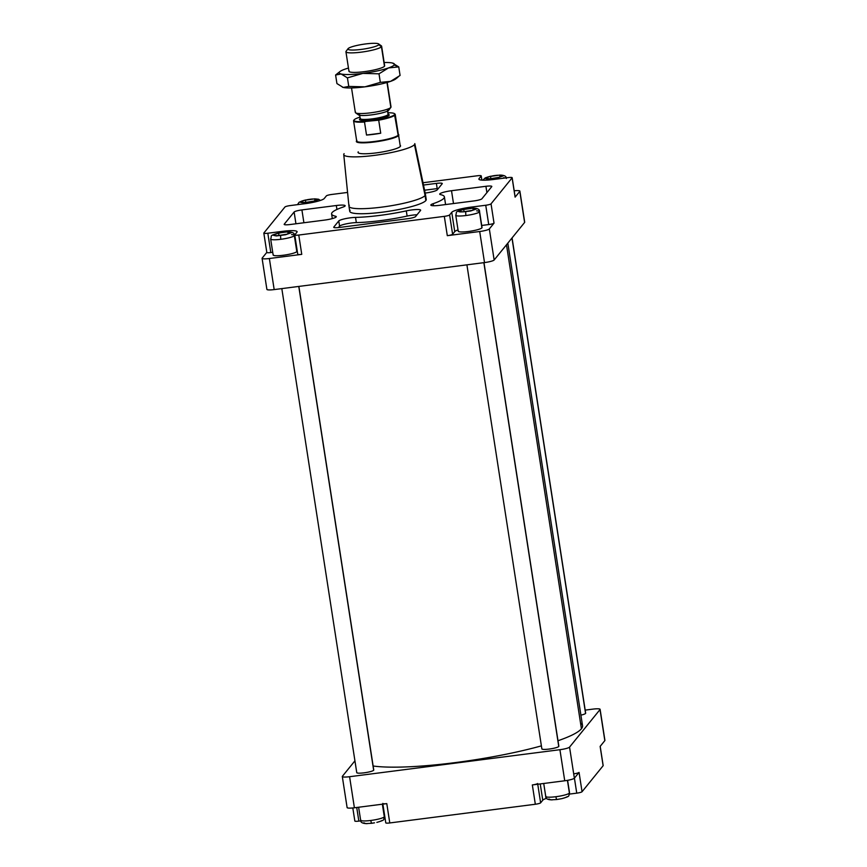 <?xml version="1.0" encoding="UTF-8"?>
<svg xmlns="http://www.w3.org/2000/svg" width="867" height="867" viewBox="0 0 867 867"><rect width="100%" height="100%" fill="white"/><g stroke="black" fill="none" stroke-linecap="round" stroke-linejoin="round"><path stroke-width="1.3" d="M343.755 154.597L348.967 206.248A38.701 5.928 -8.8 0 0 384.764 206.725A38.701 5.928 -8.8 0 0 425.079 195.508L414.459 144.626A35.948 5.505 171.2 0 1 377.004 155.041A35.948 5.505 171.2 0 1 343.755 154.597A35.948 5.505 171.2 0 1 344.112 153.654A35.948 5.505 -8.8 0 0 374.186 155.421A35.948 5.505 -8.8 0 0 414.459 144.626L425.079 195.508A38.701 5.928 171.2 0 1 384.915 206.704A38.701 5.928 171.2 0 1 348.967 206.292A38.701 5.928 171.2 0 1 349.358 205.241M348.967 206.292L349.748 211.331A38.701 5.928 -8.8 0 0 385.696 211.743A38.701 5.928 -8.8 0 0 425.86 200.548L425.079 195.508L425.86 200.548A38.701 5.928 171.2 0 1 382.51 212.177A38.701 5.928 171.2 0 1 350.138 210.28M373.135 766.005A112.656 17.253 -8.8 0 0 541.387 745.869A112.656 17.253 171.2 0 1 373.135 766.005M557.99 740.743A112.656 17.253 -8.8 0 0 581.421 728.768L506.491 244.776L581.421 728.768A112.656 17.253 171.2 0 1 557.99 740.743M481.814 227.252A12.04 1.842 171.2 0 1 481.911 227.869L479.44 211.906A12.04 1.842 -8.8 0 0 479.559 211.581A12.04 1.842 171.2 0 1 479.44 211.906A12.04 1.842 -8.8 0 1 465.947 215.525A3.435 0.564 -97.3 0 1 465.915 211.559A3.435 0.564 82.7 0 0 465.947 215.525A12.04 1.842 -8.8 0 1 455.76 215.265L458.231 231.218A12.04 1.842 -8.8 0 0 469.415 231.348A12.04 1.842 -8.8 0 0 481.911 227.869L479.44 211.906A12.04 1.842 171.2 0 1 465.947 215.525A12.04 1.842 171.2 0 1 455.76 215.265A12.04 1.842 171.2 0 1 455.879 214.929M278.264 233.158C268.77 235.965 272.195 235.412 270.667 239.032L273.138 254.985A12.04 1.842 -8.8 0 0 284.322 255.115A12.04 1.842 -8.8 0 0 296.807 251.625L294.347 235.672A12.04 1.842 171.2 0 1 280.854 239.292A12.04 1.842 171.2 0 1 270.667 239.032A12.04 1.842 -8.8 0 0 280.854 239.292A3.435 0.564 -97.3 0 1 280.821 235.325A8.605 1.322 171.2 0 1 278.253 235.586L275.522 235.661A8.605 1.322 171.2 0 1 273.56 235.185L272.834 235.109L274.059 234.578A8.605 1.322 171.2 0 1 277.342 233.429L283.346 232.269A3.435 0.564 82.7 0 0 283.26 232.323A3.435 0.564 -97.3 0 1 283.346 232.269L280.572 232.735A8.605 1.322 171.2 0 1 283.26 232.323A8.605 1.322 -8.8 0 0 280.572 232.735L285.828 232.063A8.605 1.322 -8.8 0 0 283.26 232.323A8.605 1.322 171.2 0 1 285.828 232.063L287.833 231.901L288.115 233.743L287.833 231.901L290.532 232.464L288.559 231.988A8.605 1.322 171.2 0 1 290.532 232.464A8.605 1.322 -8.8 0 0 288.559 231.988M367.164 823.65C362.623 823.574 360.444 822.436 360.639 820.204A12.04 1.842 -8.8 0 0 370.827 820.464A12.04 1.842 -8.8 0 0 384.309 816.855L382.358 804.197L384.309 816.855A12.04 1.842 171.2 0 1 370.827 820.464A12.04 1.842 171.2 0 1 360.639 820.204A12.04 1.842 171.2 0 1 360.759 819.879M552.257 799.883C547.716 799.818 545.538 798.67 545.733 796.437A12.04 1.842 -8.8 0 0 555.92 796.708A12.04 1.842 -8.8 0 0 569.413 793.088L567.441 780.365L569.413 793.088A12.04 1.842 171.2 0 1 555.92 796.708A12.04 1.842 171.2 0 1 545.733 796.437A12.04 1.842 171.2 0 1 545.852 796.112M277.342 233.429A8.605 1.322 -8.8 0 0 274.059 234.578L278.6 233.093L272.834 235.109L276.291 235.943L285.514 234.762L291.29 232.735L290.532 232.464L291.29 232.735L286.739 234.22A8.605 1.322 -8.8 0 0 290.033 233.071A8.605 1.322 171.2 0 1 286.739 234.22L278.253 235.586A8.605 1.322 -8.8 0 0 280.821 235.325A8.605 1.322 -8.8 0 0 283.509 234.914A8.605 1.322 171.2 0 1 280.821 235.325A3.435 0.564 82.7 0 0 280.854 239.292A12.04 1.842 -8.8 0 0 294.347 235.672A12.04 1.842 -8.8 0 0 294.466 235.347A12.04 1.842 171.2 0 1 294.347 235.672L296.807 251.625A12.04 1.842 -8.8 0 0 296.937 251.3L294.466 235.347A12.04 1.842 171.2 0 0 291.572 234.599M310.072 199.269A3.435 0.564 -97.3 0 1 310.148 199.215A3.435 0.564 82.7 0 0 310.072 199.269A8.605 1.322 -8.8 0 0 307.384 199.681A8.605 1.322 171.2 0 1 310.072 199.269A8.605 1.322 171.2 0 1 312.64 198.998L305.412 200.039L312.64 198.998A8.605 1.322 -8.8 0 0 310.072 199.269M304.154 200.364A8.605 1.322 -8.8 0 0 300.86 201.523L305.412 200.039L299.635 202.054L305.065 202.531A8.605 1.322 -8.8 0 0 307.633 202.271A3.435 0.564 82.7 0 0 307.438 203.344A3.435 0.564 -97.3 0 1 307.633 202.271A8.605 1.322 171.2 0 1 305.065 202.531L302.334 202.607A8.605 1.322 171.2 0 1 300.361 202.13L299.635 202.054L300.86 201.523A8.605 1.322 171.2 0 1 304.154 200.364L314.634 198.846L314.927 200.689L314.634 198.846L317.333 199.399L315.371 198.933A8.605 1.322 171.2 0 1 317.333 199.399A8.605 1.322 -8.8 0 0 315.371 198.933M468.353 208.557A3.435 0.564 -97.3 0 1 468.44 208.503A3.435 0.564 82.7 0 0 468.353 208.557A8.605 1.322 -8.8 0 0 465.666 208.969A8.605 1.322 171.2 0 1 468.353 208.557A8.605 1.322 171.2 0 1 470.922 208.297L463.693 209.326L470.922 208.297A8.605 1.322 -8.8 0 0 468.353 208.557M462.436 209.662A8.605 1.322 -8.8 0 0 459.152 210.811L463.693 209.326L457.928 211.342L463.357 211.83A8.605 1.322 -8.8 0 0 465.915 211.559A8.605 1.322 171.2 0 1 463.357 211.83L460.615 211.895A8.605 1.322 171.2 0 1 458.654 211.429L457.928 211.342L459.152 210.811A8.605 1.322 171.2 0 1 462.436 209.662L472.927 208.145L473.209 209.977L472.927 208.145L475.625 208.698L473.653 208.221A8.605 1.322 171.2 0 1 475.625 208.698A8.605 1.322 -8.8 0 0 473.653 208.221M495.165 175.502A3.435 0.564 -97.3 0 1 495.241 175.448A3.435 0.564 82.7 0 0 495.165 175.502A8.605 1.322 -8.8 0 0 492.478 175.914A8.605 1.322 171.2 0 1 495.165 175.502A8.605 1.322 171.2 0 1 497.734 175.242L490.505 176.272L497.734 175.242A8.605 1.322 -8.8 0 0 495.165 175.502M489.248 176.608A8.605 1.322 -8.8 0 0 485.964 177.757L490.505 176.272L484.729 178.288L490.158 178.765A8.605 1.322 -8.8 0 0 492.727 178.504A3.435 0.564 82.7 0 0 492.532 179.599A3.435 0.564 -97.3 0 1 492.727 178.504A8.605 1.322 171.2 0 1 490.158 178.765L487.427 178.84A8.605 1.322 171.2 0 1 485.466 178.364L484.729 178.288L485.964 177.757A8.605 1.322 171.2 0 1 489.248 176.608L499.728 175.08L500.021 176.922L499.728 175.08L502.427 175.643L500.465 175.167A8.605 1.322 171.2 0 1 502.427 175.643A8.605 1.322 -8.8 0 0 500.465 175.167M363.815 822.805L364.573 823.086A8.605 1.322 171.2 0 0 366.535 823.563L371.759 823.282A3.435 0.564 -97.3 0 1 370.827 820.464A3.435 0.564 82.7 0 0 371.759 823.282A3.435 0.564 82.7 0 0 371.835 823.227A3.435 0.564 -97.3 0 1 371.759 823.282L374.522 822.816A8.605 1.322 171.2 0 1 371.835 823.227M548.909 799.049L549.667 799.32A8.605 1.322 171.2 0 0 551.629 799.797L556.852 799.515A3.435 0.564 -97.3 0 1 555.92 796.708A3.435 0.564 82.7 0 0 556.852 799.515A3.435 0.564 82.7 0 0 556.928 799.461A3.435 0.564 -97.3 0 1 556.852 799.515L561.588 798.691M585.507 712.999A8.605 1.322 171.2 0 1 585.572 713.433A8.605 1.322 171.2 0 1 580.912 715.145A8.605 1.322 -8.8 0 0 585.572 713.433L511.974 238.024L585.572 713.433A8.605 1.322 -8.8 0 0 585.659 713.194L512.072 237.894M281.818 288.613L356.76 772.649A8.605 1.322 -8.8 0 0 364.747 772.735A8.605 1.322 -8.8 0 0 373.666 770.254L298.768 286.435L373.666 770.254A8.605 1.322 -8.8 0 0 373.753 770.015L298.887 286.424M466.912 264.847L541.853 748.882A8.605 1.322 -8.8 0 0 549.841 748.98A8.605 1.322 -8.8 0 0 558.76 746.487L483.862 262.668L558.76 746.487A8.605 1.322 -8.8 0 0 558.847 746.249L483.981 262.658M400.153 145.353A21.502 3.295 171.2 0 1 400.316 146.447A21.502 3.295 171.2 0 1 376.235 152.895A21.502 3.295 171.2 0 1 358.244 151.844A21.502 3.295 -8.8 0 0 358.038 152.429A21.502 3.295 -8.8 0 0 378.012 152.657A21.502 3.295 -8.8 0 0 400.316 146.447A21.502 3.295 -8.8 0 0 400.532 145.851M453.495 203.55L451.512 190.718A10.447 1.604 -8.8 0 0 439.71 194.143A10.447 1.604 -8.8 0 0 440.512 194.609A50.308 7.705 171.2 0 1 444.392 196.863A50.308 7.705 171.2 0 1 433.153 203.68L433.478 205.739L433.153 203.68A10.447 1.604 -8.8 0 0 430.823 205.089A10.447 1.604 -8.8 0 0 439.667 205.316L474.076 200.906A6.969 1.062 -8.8 0 0 481.879 198.814L491.741 186.643A6.969 1.062 -8.8 0 0 491.817 186.448A6.969 1.062 -8.8 0 0 485.921 186.297L486.896 192.626L485.921 186.297L451.512 190.718L453.495 203.55M336.927 209.467L336.32 205.512L301.911 209.922L303.905 222.754L301.911 209.922A6.969 1.062 -8.8 0 0 294.119 212.014L295.94 223.773L294.119 212.014L284.246 224.185A6.969 1.062 -8.8 0 0 284.17 224.38A6.969 1.062 -8.8 0 0 290.077 224.531L324.475 220.11A10.447 1.604 -8.8 0 0 336.277 216.685A10.447 1.604 -8.8 0 0 335.475 216.219L335.659 217.379L335.475 216.219A50.308 7.705 171.2 0 1 331.595 213.965A50.308 7.705 171.2 0 1 342.833 207.148A10.447 1.604 -8.8 0 0 345.164 205.739A10.447 1.604 -8.8 0 0 336.32 205.512L336.927 209.467M424.57 190.22L437.185 188.594L436.383 183.392L423.486 185.05L436.383 183.392L437.185 188.594A6.969 1.062 171.2 0 1 438.377 188.464A6.969 1.062 -8.8 0 0 437.185 188.594L424.57 190.22M425.166 193.059A10.447 1.604 -8.8 0 0 437.228 189.873L442.213 183.728A6.969 1.062 -8.8 0 0 442.278 183.544A6.969 1.062 -8.8 0 0 436.383 183.392A6.969 1.062 171.2 0 1 442.213 183.728L437.228 189.873A10.447 1.604 171.2 0 1 425.166 193.059M338.423 227.577L339.571 226.157L338.759 220.955L333.784 227.1A6.969 1.062 -8.8 0 0 333.708 227.284A6.969 1.062 -8.8 0 0 339.604 227.436L407.761 218.69A6.969 1.062 -8.8 0 0 415.553 216.598L420.538 210.453A10.447 1.604 -8.8 0 0 420.647 210.161A10.447 1.604 -8.8 0 0 406.309 210.876L407.122 216.078A10.447 1.604 171.2 0 1 417.06 214.745A10.447 1.604 -8.8 0 0 407.122 216.078L406.309 210.876A50.308 7.705 171.2 0 1 355.524 217.4L356.337 222.602A50.308 7.705 -8.8 0 0 407.122 216.078A50.308 7.705 171.2 0 1 356.337 222.602L355.524 217.4A10.447 1.604 -8.8 0 0 345.25 218.69A10.447 1.604 -8.8 0 0 338.759 220.955L339.571 226.157A10.447 1.604 171.2 0 1 346.052 223.903A10.447 1.604 171.2 0 1 356.337 222.602A10.447 1.604 -8.8 0 0 346.052 223.903A10.447 1.604 -8.8 0 0 339.571 226.157L338.423 227.577M567.365 796.675L566.14 797.207A8.605 1.322 171.2 0 1 562.846 798.355M567.603 780.333L569.532 792.752A12.04 1.842 171.2 0 1 569.413 793.088A12.04 1.842 -8.8 0 0 569.532 792.752C567.993 796.372 571.418 795.819 561.935 798.626M559.616 799.049A8.605 1.322 171.2 0 1 556.928 799.461M382.271 820.442L381.036 820.973A8.605 1.322 171.2 0 1 377.752 822.122M382.52 804.175L384.428 816.519A12.04 1.842 171.2 0 1 384.309 816.855A12.04 1.842 -8.8 0 0 384.428 816.519C382.9 820.139 386.324 819.586 376.842 822.393M490.874 178.678L490.505 176.272L490.874 178.678M490.158 178.765L497.42 177.941L503.185 175.914L502.427 175.643L503.185 175.914L498.644 177.399A8.605 1.322 -8.8 0 0 501.928 176.25A8.605 1.322 171.2 0 1 498.644 177.399L490.158 178.765M492.727 178.504A8.605 1.322 -8.8 0 0 495.415 178.093A8.605 1.322 171.2 0 1 492.727 178.504M487.427 178.84L485.466 178.364A8.605 1.322 -8.8 0 0 487.427 178.84M464.073 211.732L463.693 209.326L464.073 211.732M463.357 211.83L470.608 210.995L476.384 208.98L475.625 208.698L476.384 208.98L471.832 210.464A8.605 1.322 -8.8 0 0 475.127 209.305A8.605 1.322 171.2 0 1 471.832 210.464L463.357 211.83M465.915 211.559A8.605 1.322 -8.8 0 0 468.603 211.147A8.605 1.322 171.2 0 1 465.915 211.559M460.615 211.895L458.654 211.429A8.605 1.322 -8.8 0 0 460.615 211.895M305.78 202.445L305.412 200.039L305.78 202.445M305.065 202.531L312.326 201.708L318.091 199.681L317.333 199.399L318.091 199.681L313.551 201.166A8.605 1.322 -8.8 0 0 316.834 200.017A8.605 1.322 171.2 0 1 313.551 201.166L305.065 202.531M307.633 202.271A8.605 1.322 -8.8 0 0 310.321 201.859A8.605 1.322 171.2 0 1 307.633 202.271M302.334 202.607L300.361 202.13A8.605 1.322 -8.8 0 0 302.334 202.607M278.979 235.499L278.6 233.093L278.979 235.499M275.522 235.661L273.56 235.185A8.605 1.322 -8.8 0 0 275.522 235.661M476.666 210.844A12.04 1.842 171.2 0 1 479.559 211.581L482.03 227.533A12.04 1.842 -8.8 0 1 481.911 227.869A12.04 1.842 171.2 0 1 468.418 231.478A12.04 1.842 171.2 0 1 458.35 230.893M503.478 177.778A12.04 1.842 171.2 0 1 505.342 177.963M604.765 740.201A8.605 1.322 171.2 0 1 604.83 740.635L600.018 709.553L569.554 747.116L574.366 778.198L569.554 747.116A8.605 1.322 171.2 0 1 559.919 749.706L564.731 780.777A8.605 1.322 -8.8 0 0 574.366 778.198L579.058 772.41L582.05 791.723A4.725 0.726 171.2 0 1 576.75 793.153L574.42 778.122L576.75 793.153L569.489 794.085L576.75 793.153A4.725 0.726 -8.8 0 0 582.05 791.723L579.058 772.41A4.725 0.726 171.2 0 1 573.759 773.83A4.725 0.726 -8.8 0 0 579.058 772.41L574.366 778.198A8.605 1.322 171.2 0 1 564.731 780.777L532.338 784.938A4.725 0.726 -8.8 0 0 537.638 783.519A4.725 0.726 171.2 0 1 532.338 784.938L535.329 804.251A4.725 0.726 -8.8 0 0 540.629 802.831L537.746 784.245L540.629 802.831L542.764 800.208L540.239 783.92L542.764 800.208A17.199 2.634 171.2 0 1 546.589 798.29A17.199 2.634 -8.8 0 0 542.764 800.208L540.629 802.831A4.725 0.726 171.2 0 1 535.329 804.251L532.338 784.938L564.731 780.777L559.919 749.706L349.585 776.713A8.605 1.322 171.2 0 1 342.302 776.518A8.605 1.322 171.2 0 1 342.389 776.29A8.605 1.322 -8.8 0 0 349.585 776.713L354.397 807.784A8.605 1.322 171.2 0 1 347.201 807.361M382.835 803.395A4.725 0.726 -8.8 0 0 386.79 803.622L354.397 807.784L349.585 776.713L559.919 749.706A8.605 1.322 -8.8 0 0 569.554 747.116L600.018 709.553L604.83 740.635L600.137 746.411L603.129 765.734A4.725 0.726 -8.8 0 0 603.172 765.604A4.725 0.726 -8.8 0 0 603.085 765.496A4.725 0.726 171.2 0 1 603.129 765.734L600.137 746.411L604.83 740.635A8.605 1.322 -8.8 0 0 604.917 740.396L600.105 709.325A8.605 1.322 171.2 0 1 600.018 709.553A8.605 1.322 -8.8 0 0 592.822 709.13L585.182 710.116L592.822 709.13A8.605 1.322 171.2 0 1 600.105 709.325M354.885 820.897A4.725 0.726 -8.8 0 0 354.841 821.027A4.725 0.726 -8.8 0 0 358.84 821.125L356.727 807.48L358.84 821.125L360.802 820.876L358.84 821.125A4.725 0.726 171.2 0 1 354.885 820.897M384.168 818.556A17.199 2.634 171.2 0 1 385.121 818.611A17.199 2.634 -8.8 0 0 384.168 818.556M342.302 776.518L347.114 807.6A8.605 1.322 -8.8 0 0 354.397 807.784L386.79 803.622A4.725 0.726 171.2 0 1 382.78 803.525L385.772 822.837A4.725 0.726 -8.8 0 0 389.782 822.946L386.79 803.622L389.782 822.946L535.329 804.251L389.782 822.946A4.725 0.726 171.2 0 1 385.826 822.707A4.725 0.726 -8.8 0 0 385.772 822.837M603.172 765.604L600.181 746.281A4.725 0.726 171.2 0 1 600.137 746.411M582.05 791.723L603.129 765.734L582.05 791.723M262.083 258.333L266.895 289.405A8.605 1.322 -8.8 0 0 274.178 289.589L269.366 258.518A8.605 1.322 171.2 0 1 262.083 258.333A8.605 1.322 171.2 0 1 262.17 258.095L266.808 252.384L262.17 258.095A8.605 1.322 -8.8 0 0 269.366 258.518L301.759 254.356A4.725 0.726 171.2 0 1 297.804 254.129A4.725 0.726 -8.8 0 0 297.749 254.259A4.725 0.726 -8.8 0 0 301.759 254.356L298.768 235.044A4.725 0.726 171.2 0 1 294.758 234.935A4.725 0.726 171.2 0 1 294.813 234.816L296.947 232.183A17.199 2.634 -8.8 0 0 297.11 231.706A17.199 2.634 -8.8 0 0 282.555 231.337L282.707 232.356L282.555 231.337L267.827 233.223L270.818 252.546A4.725 0.726 171.2 0 1 266.863 252.308A4.725 0.726 -8.8 0 0 266.819 252.438A4.725 0.726 -8.8 0 0 270.818 252.546L272.715 252.297L270.818 252.546L267.827 233.223A4.725 0.726 171.2 0 1 263.828 233.125A4.725 0.726 171.2 0 1 263.871 232.995L284.95 206.996A4.725 0.726 171.2 0 1 290.25 205.577L304.978 203.691A17.199 2.634 -8.8 0 0 324.236 198.521L326.371 195.899A4.725 0.726 171.2 0 1 331.671 194.468A4.725 0.726 -8.8 0 0 326.371 195.899L324.236 198.521A17.199 2.634 171.2 0 1 304.978 203.691L290.25 205.577A4.725 0.726 -8.8 0 0 284.95 206.996L263.871 232.995A4.725 0.726 -8.8 0 0 267.827 233.223L282.555 231.337A17.199 2.634 171.2 0 1 296.947 232.183L294.813 234.816A4.725 0.726 -8.8 0 0 298.768 235.044L301.759 254.356L269.366 258.518L274.178 289.589L484.512 262.582A8.605 1.322 -8.8 0 0 494.147 260.002L489.335 228.931L494.027 223.144A4.725 0.726 171.2 0 1 488.728 224.564L481.705 225.463L488.728 224.564A4.725 0.726 -8.8 0 0 494.027 223.144L491.036 203.832A4.725 0.726 171.2 0 1 485.737 205.251L488.728 224.564L485.737 205.251L471.009 207.137L471.182 208.221L471.009 207.137A17.199 2.634 -8.8 0 0 451.75 212.307L454.742 231.619L452.607 234.253A4.725 0.726 171.2 0 1 447.307 235.672L479.7 231.511A8.605 1.322 -8.8 0 0 489.335 228.931A8.605 1.322 171.2 0 1 479.7 231.511L484.512 262.582L479.7 231.511L447.307 235.672A4.725 0.726 -8.8 0 0 452.607 234.253L454.742 231.619A17.199 2.634 171.2 0 1 458.025 229.896A17.199 2.634 -8.8 0 0 454.742 231.619L451.75 212.307L449.615 214.929L452.607 234.253L449.615 214.929A4.725 0.726 171.2 0 1 444.316 216.36L447.307 235.672L444.316 216.36L298.768 235.044L444.316 216.36A4.725 0.726 -8.8 0 0 449.615 214.929L451.75 212.307A17.199 2.634 171.2 0 1 471.009 207.137L485.737 205.251A4.725 0.726 -8.8 0 0 491.036 203.832L512.115 177.833L515.106 197.145L519.799 191.369A8.605 1.322 -8.8 0 0 514.185 190.762A8.605 1.322 171.2 0 1 519.886 191.13A8.605 1.322 171.2 0 1 519.799 191.369L515.106 197.145A4.725 0.726 -8.8 0 0 515.15 197.026A4.725 0.726 -8.8 0 0 515.074 196.907M296.72 251.018A12.04 1.842 171.2 0 1 296.807 251.625A12.04 1.842 171.2 0 1 283.325 255.245A12.04 1.842 171.2 0 1 273.257 254.649M477.218 175.784A4.725 0.726 171.2 0 1 481.228 175.893A4.725 0.726 171.2 0 1 481.174 176.012L481.814 180.108L481.174 176.012L479.05 178.645L479.18 179.512L479.05 178.645A17.199 2.634 -8.8 0 0 478.877 179.122A17.199 2.634 -8.8 0 0 493.431 179.491L508.16 177.605A4.725 0.726 171.2 0 1 512.159 177.702A4.725 0.726 171.2 0 1 512.115 177.833A4.725 0.726 -8.8 0 0 508.16 177.605L493.431 179.491A17.199 2.634 171.2 0 1 479.05 178.645L481.174 176.012A4.725 0.726 -8.8 0 0 477.218 175.784L423.009 182.742L477.218 175.784M354.928 760.836L342.389 776.29L354.928 760.836M558.695 746.053A8.605 1.322 171.2 0 1 558.76 746.487A8.605 1.322 171.2 0 1 549.125 749.066A8.605 1.322 171.2 0 1 541.94 748.644M373.601 769.82A8.605 1.322 171.2 0 1 373.666 770.254A8.605 1.322 171.2 0 1 364.032 772.833A8.605 1.322 171.2 0 1 356.836 772.41M580.543 723.089A112.656 17.253 171.2 0 1 581.421 728.768A112.656 17.253 -8.8 0 0 582.537 725.69L507.834 243.128M524.546 222.006A8.605 1.322 171.2 0 1 524.611 222.44L494.147 260.002A8.605 1.322 171.2 0 1 484.512 262.582L274.178 289.589A8.605 1.322 171.2 0 1 266.982 289.166M347.569 192.431L331.671 194.468L347.569 192.431M440.512 194.609A10.447 1.604 171.2 0 1 441.867 192.788A10.447 1.604 171.2 0 1 451.512 190.718L485.921 186.297A6.969 1.062 171.2 0 1 491.741 186.643L481.879 198.814A6.969 1.062 171.2 0 1 474.076 200.906L439.667 205.316A10.447 1.604 171.2 0 1 431.517 205.533A10.447 1.604 171.2 0 1 433.153 203.68A50.308 7.705 -8.8 0 0 440.512 194.609M301.911 209.922L336.32 205.512A10.447 1.604 171.2 0 1 344.47 205.295A10.447 1.604 171.2 0 1 342.833 207.148A50.308 7.705 -8.8 0 0 335.475 216.219A10.447 1.604 171.2 0 1 334.131 218.04A10.447 1.604 171.2 0 1 324.475 220.11L290.077 224.531A6.969 1.062 171.2 0 1 284.246 224.185L294.119 212.014A6.969 1.062 171.2 0 1 301.911 209.922M333.784 227.1L338.759 220.955A10.447 1.604 171.2 0 1 345.25 218.69A10.447 1.604 171.2 0 1 355.524 217.4A50.308 7.705 -8.8 0 0 406.309 210.876A10.447 1.604 171.2 0 1 416.637 209.532A10.447 1.604 171.2 0 1 420.538 210.453L415.553 216.598A6.969 1.062 171.2 0 1 407.761 218.69L339.604 227.436A6.969 1.062 171.2 0 1 333.784 227.1M425.556 198.597A38.701 5.928 171.2 0 1 425.86 200.548A38.701 5.928 -8.8 0 0 426.239 199.497L425.459 194.457A38.701 5.928 171.2 0 1 425.079 195.508A38.701 5.928 -8.8 0 0 425.448 194.403L414.805 143.597A35.948 5.505 171.2 0 1 414.459 144.626M515.106 197.145L512.115 177.833L491.036 203.832L494.027 223.144L489.335 228.931L494.147 260.002L524.611 222.44L519.799 191.369L524.611 222.44A8.605 1.322 -8.8 0 0 524.698 222.201L519.886 191.13M348.025 48.715L346.117 51.272A18.055 2.764 -8.8 0 0 346.085 51.305A18.055 2.764 -8.8 0 0 361.322 52.139A18.055 2.764 -8.8 0 0 381.447 46.731L378.771 44.716A15.682 2.406 171.2 0 1 361.29 49.408A15.682 2.406 171.2 0 1 348.046 48.682A15.682 2.406 171.2 0 1 348.079 48.65A15.682 2.406 171.2 0 1 363.143 44.293A15.682 2.406 171.2 0 1 378.673 43.946A15.682 2.406 171.2 0 1 378.771 44.716L381.447 46.731A18.055 2.764 171.2 0 1 362.709 51.955A18.055 2.764 171.2 0 1 345.933 51.76A18.055 2.764 171.2 0 1 346.117 51.272M351.536 87.946L355.329 112.428A18.055 2.764 -8.8 0 0 372.106 112.623A18.055 2.764 -8.8 0 0 390.844 107.4L386.985 82.495L390.844 107.4A18.055 2.764 171.2 0 1 373.493 112.417A18.055 2.764 171.2 0 1 355.611 112.818A18.055 2.764 171.2 0 1 355.503 111.941M384.33 65.339A18.055 2.764 171.2 0 1 384.471 66.25A18.055 2.764 171.2 0 1 364.238 71.668A18.055 2.764 171.2 0 1 349.13 70.791A18.055 2.764 -8.8 0 0 349.238 71.668A18.055 2.764 -8.8 0 0 367.12 71.267A18.055 2.764 -8.8 0 0 384.471 66.25L381.447 46.731L384.471 66.25A18.055 2.764 -8.8 0 0 384.504 66.206M355.611 112.818L358.505 114.888A15.476 2.373 -8.8 0 0 373.829 114.542A15.476 2.373 -8.8 0 0 388.709 110.25L390.844 107.4L388.709 110.25A15.476 2.373 171.2 0 1 371.369 114.899A15.476 2.373 171.2 0 1 358.418 114.13M359.534 114.357L360.184 118.562A14.186 2.167 -8.8 0 0 372.203 118.866A14.186 2.167 -8.8 0 0 388.091 114.607L387.549 111.052L388.091 114.607A14.186 2.167 171.2 0 1 372.203 118.866L372.214 119.863A15.053 2.308 -8.8 0 0 388.243 114.292A15.053 2.308 171.2 0 1 372.214 119.863A15.053 2.308 171.2 0 1 359.621 119.115A15.053 2.308 171.2 0 1 360.195 118.649A15.053 2.308 -8.8 0 0 359.621 119.115A15.053 2.308 -8.8 0 0 372.214 119.863L372.203 118.866A14.186 2.167 171.2 0 1 360.184 118.562A14.186 2.167 171.2 0 1 360.325 118.172M387.582 110.022L388.232 114.216A14.186 2.167 171.2 0 1 388.091 114.607A14.186 2.167 -8.8 0 0 388.232 114.216L388.221 114.39M356.662 140.779L356.554 140.92A21.502 3.295 -8.8 0 0 356.521 140.963A21.502 3.295 -8.8 0 0 374.674 141.96A21.502 3.295 -8.8 0 0 398.625 135.512L398.137 135.154A21.068 3.23 171.2 0 1 374.663 141.462A21.068 3.23 171.2 0 1 356.879 140.487A21.068 3.23 171.2 0 1 356.911 140.443M398.311 134.342A21.502 3.295 171.2 0 1 398.842 134.927A21.502 3.295 171.2 0 1 398.625 135.512L400.316 146.447L398.625 135.512A21.502 3.295 171.2 0 1 376.311 141.733A21.502 3.295 171.2 0 1 356.348 141.505A21.502 3.295 171.2 0 1 356.554 140.92M354.083 119.906L353.79 120.296A21.068 3.23 -8.8 0 0 353.758 120.34A21.068 3.23 -8.8 0 0 364.508 122.019L365.776 121.423A20.645 3.165 171.2 0 1 354.115 119.863A20.645 3.165 171.2 0 1 354.148 119.819A20.645 3.165 171.2 0 1 359.968 117.132A20.645 3.165 -8.8 0 0 354.148 119.819A20.645 3.165 -8.8 0 0 365.776 121.423L364.508 122.019A21.068 3.23 171.2 0 1 353.584 120.871A21.068 3.23 171.2 0 1 353.79 120.296M394.615 113.805A21.068 3.23 171.2 0 1 395.233 114.422A21.068 3.23 171.2 0 1 395.016 115.008L394.539 114.639A20.645 3.165 171.2 0 1 377.308 119.949L378.706 120.188A21.068 3.23 -8.8 0 0 395.016 115.008A21.068 3.23 171.2 0 1 378.706 120.188L380.721 133.215A21.068 3.23 171.2 0 1 366.513 135.035L364.508 122.019L366.513 135.035L380.721 133.215L378.706 120.188L365.776 121.423L377.308 119.949A20.645 3.165 -8.8 0 0 394.539 114.639L398.137 135.154L395.016 115.008A21.068 3.23 -8.8 0 0 394.897 113.967L394.42 113.62A20.645 3.165 171.2 0 1 394.539 114.639A20.645 3.165 -8.8 0 0 388.015 112.786A20.645 3.165 171.2 0 1 394.42 113.62M353.584 120.871L356.705 141.018A21.068 3.23 -8.8 0 0 376.278 141.245A21.068 3.23 -8.8 0 0 398.137 135.154A21.068 3.23 -8.8 0 0 398.354 134.569L395.233 114.422M366.513 135.035A21.068 3.23 -8.8 0 0 380.721 133.215L366.513 135.035M398.018 134.114A21.068 3.23 171.2 0 1 398.137 135.154L398.625 135.512A21.502 3.295 -8.8 0 0 398.506 134.461L398.018 134.114M388.73 110.217L390.865 107.367A18.055 2.764 171.2 0 1 390.844 107.4A18.055 2.764 -8.8 0 0 391.017 106.912L387.224 82.419M384.645 65.751L381.632 46.233A18.055 2.764 171.2 0 1 381.447 46.731A18.055 2.764 -8.8 0 0 381.35 45.843L378.673 43.946M348.079 48.65A15.682 2.406 -8.8 0 0 361.203 49.419A15.682 2.406 -8.8 0 0 378.771 44.716A15.682 2.406 -8.8 0 0 365.646 43.935A15.682 2.406 -8.8 0 0 348.079 48.65M396.197 78.474A27.95 4.281 171.2 0 1 390.583 81.357A27.95 4.281 171.2 0 1 364.92 86.841A27.95 4.281 171.2 0 1 343.224 87.437A27.95 4.281 -8.8 0 0 364.92 86.841A27.95 4.281 -8.8 0 0 390.583 81.357L380.331 82.376L364.92 86.841L348.762 86.429L343.224 87.437L336.927 83.568L343.224 87.437A27.95 4.281 171.2 0 1 342.4 87.188A27.95 4.281 -8.8 0 0 342.454 87.209A27.95 4.281 -8.8 0 0 343.224 87.437L348.762 86.429L347.429 77.867L362.839 73.402L379.009 73.814L388.503 67.919A27.95 4.281 -8.8 0 0 394.149 65.003A27.95 4.281 -8.8 0 0 392.458 63.031A27.95 4.281 -8.8 0 0 384.146 62.522A27.95 4.281 171.2 0 1 392.458 63.031A27.95 4.281 171.2 0 1 393.239 63.258A27.95 4.281 171.2 0 1 394.149 65.003L398.755 66.9L388.503 67.919L379.009 73.814L380.331 82.376L379.009 73.814L362.839 73.402L347.429 77.867L348.762 86.429L364.92 86.841L380.331 82.376L390.583 81.357L400.077 75.462L398.755 66.9L392.458 63.031L398.755 66.9L394.149 65.003A27.95 4.281 171.2 0 1 388.503 67.919L398.755 66.9L400.077 75.462L390.583 81.357A27.95 4.281 -8.8 0 0 395.666 78.973L397.975 77.196M343.224 87.437L342.454 87.209M339.463 72.026L335.605 75.006L341.143 73.998A27.95 4.281 171.2 0 1 339.463 72.026A27.95 4.281 171.2 0 1 340.016 71.506A27.95 4.281 171.2 0 1 345.099 69.122A27.95 4.281 171.2 0 1 348.458 68.049A27.95 4.281 -8.8 0 0 345.099 69.122A27.95 4.281 -8.8 0 0 339.463 72.026A27.95 4.281 -8.8 0 0 341.143 73.998L335.605 75.006L339.485 71.994L335.605 75.006L336.927 83.568L335.605 75.006L340.016 71.506M347.429 77.867L341.143 73.998L347.429 77.867M362.839 73.402A27.95 4.281 171.2 0 1 341.143 73.998A27.95 4.281 -8.8 0 0 362.839 73.402A27.95 4.281 -8.8 0 0 388.503 67.919A27.95 4.281 171.2 0 1 362.839 73.402M360.639 820.204L358.624 807.242M545.733 796.437L543.728 783.475M297.511 204.645L299.082 202.282L305.065 200.093M455.76 215.265C457.288 211.646 453.864 212.198 463.357 209.391M482.832 180.163L485.357 177.822L490.158 176.337M445.584 204.558L444.392 196.863M332.31 218.603L331.595 213.965M499.836 175.08C504.377 175.145 506.556 176.294 506.361 178.515M473.024 208.134C477.576 208.21 479.744 209.348 479.559 211.581M314.743 198.846L318.601 199.247L320.411 200.44M287.931 231.901C292.482 231.966 294.65 233.115 294.466 235.347M352.815 807.968L354.841 821.027M481.879 180.119L481.228 175.893M515.15 197.026L512.159 177.702M297.749 254.259L294.758 234.935M266.819 252.438L263.828 233.125M346.085 51.305L348.046 48.682M348.957 71.278L345.933 51.76"/></g></svg>
